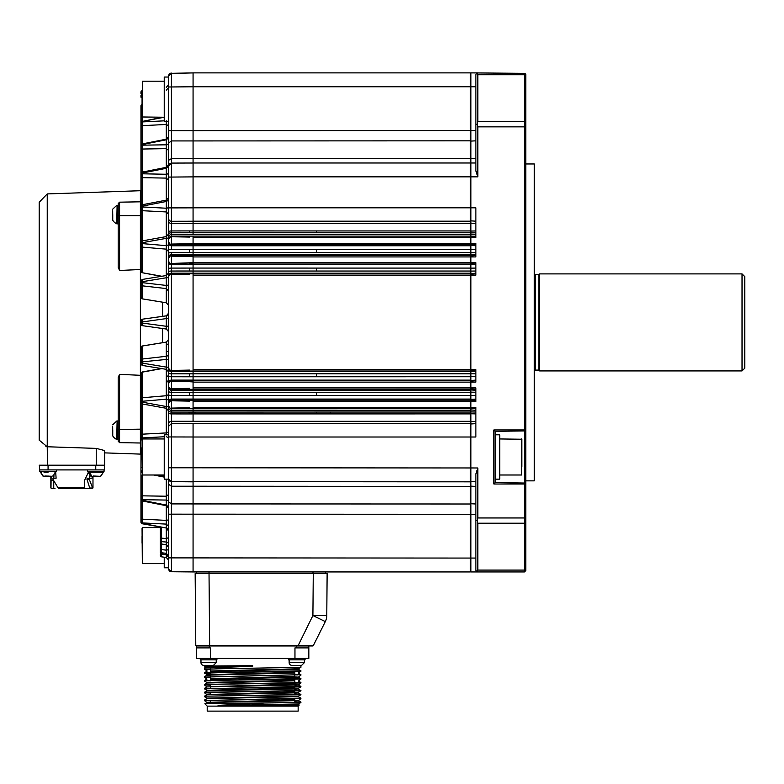 <?xml version="1.0" encoding="UTF-8"?>
<svg xmlns="http://www.w3.org/2000/svg" width="784" height="784" viewBox="0 0 784 784"><rect width="100%" height="100%" fill="white"/><g stroke="black" fill="none" stroke-linecap="round" stroke-linejoin="round"><path stroke-width="1.18" d="M171.314 571.742A2.773 2.773 0 0 0 171.422 571.742L470.322 571.938L193.07 571.938L193.07 423.625L470.322 423.625L470.322 481.827L171.422 481.641A2.773 2.773 0 0 1 168.678 478.867L168.678 567.773L164.238 567.773L164.238 557.199M168.795 75.068L168.678 75.842A2.773 2.773 0 0 1 171.422 73.098L169.168 74.304A2.773 2.773 0 0 0 168.678 75.872L168.678 436.953L171.422 436.953L171.422 481.641L470.322 481.827L470.322 571.938M470.322 421.322L193.07 421.322L193.07 413.913L470.322 413.893L470.322 423.625M193.07 395.489L470.322 395.489L470.322 413.893M140.953 402.574L142.09 403.936L166.394 408.307L168.678 411.032A2.773 1.029 0 0 0 171.451 412.061L189.601 412.08L189.601 413.932L193.07 413.913L193.07 400.144L470.322 400.154M168.678 383.376L170.255 381.073L171.422 381.377L171.422 388.688L170.255 388.982L171.451 389.325L171.451 390.314A2.773 2.764 180 0 1 168.678 387.561L168.678 382.866A2.773 2.764 -0 0 1 171.451 380.103L193.07 380.103L193.07 376.761L470.322 376.741L470.322 395.489M470.322 399.076L193.07 399.076L193.07 380.74L470.322 380.75M168.678 275.958A2.773 2.764 0 0 1 171.451 273.195L193.07 273.195L193.07 271.029L470.322 271.029L470.322 376.741M168.678 365.226L168.678 373.213A2.773 0.598 0 0 0 171.451 373.811L189.601 373.821L189.601 376.771L193.07 376.761L193.07 273.773L470.322 273.783M470.322 271.029L470.322 264.708L193.07 264.708M193.07 252.566L470.322 252.566L470.322 264.708M470.322 571.536L470.88 571.938L470.88 262.689L193.07 262.689L193.07 255.515L470.322 255.535M470.322 252.566L470.322 245.745L193.07 245.745M470.322 234.524L193.07 234.524L193.07 232.779L470.322 232.779L470.322 245.745M193.07 275.164L475.868 275.164L475.868 262.689L470.88 262.689L470.88 243.285L193.07 243.285L193.07 236.111L470.322 236.121M470.322 232.779L470.322 223.499L193.07 223.499M193.07 256.917L475.868 256.917L475.868 243.285L470.88 243.285L470.88 207.809L193.07 207.809L193.07 72.883L470.322 72.883L470.322 223.499M470.322 162.994L193.07 162.994M470.322 72.883L193.07 72.883L470.322 72.883M327.134 573.594L326.771 615.528L327.134 573.594L313.277 573.594L325.458 573.594L325.458 571.938M196.539 573.594L196.539 571.938L196.539 573.594L209.014 573.594L195.157 573.594L195.784 645.408L209.642 645.408L209.014 571.938M470.322 481.435L475.868 481.827M193.07 237.503L475.868 237.503L475.868 207.809L470.88 207.809L470.88 162.994L470.322 163.386M475.868 162.994L470.88 162.994L470.88 72.883L470.322 73.284M195.784 645.408A0.559 0.559 0 0 0 196.333 645.957L297.969 645.957L312.904 615.528L325.311 621.604A13.867 13.867 0 0 0 326.771 615.528L312.904 615.528L313.277 573.594L209.014 573.594M524.79 571.526L525.77 570.546L524.388 571.938L470.88 571.938M493.891 571.938L477.809 571.938L475.868 570.546L475.868 474.006L477.809 467.97L477.809 517.969L524.388 517.969L524.859 571.467M525.77 570.546L525.77 484.012L524.79 483.032L524.388 484.012L524.388 517.969M524.388 126.851L477.809 126.851L477.152 124.097L475.868 124.411L475.868 74.274L477.809 72.883L470.88 72.883L524.859 73.353L524.79 430.926L495.272 431.327L495.272 482.621L524.79 483.032M477.809 126.851L477.809 176.851L475.868 170.814L475.868 124.411M193.07 369.656L475.868 369.656L475.868 382.131L193.07 382.131M193.07 387.904L475.868 387.904L475.868 401.535L193.07 401.535M193.07 407.317L475.868 407.317L475.868 437.011L193.07 437.011M470.88 72.883L475.868 72.883M477.809 571.938L475.868 570.546M524.388 523.202L477.809 523.202L477.152 520.723L475.868 520.409M477.152 520.723L477.809 517.969M525.77 520.409L524.859 520.723M495.272 482.621L493.891 484.012L493.891 429.946L495.272 431.327M525.77 484.012L525.77 429.946L524.79 430.926M525.77 429.946L525.77 74.274L524.859 73.353M524.859 124.097L525.77 124.411M477.152 124.097L477.809 121.618L524.388 121.618M477.809 72.883L477.152 73.353L477.809 74.745L477.152 73.353L475.868 74.274M524.79 73.294L525.77 74.274M477.152 571.467L477.809 570.076L524.388 570.076M325.311 621.604L313.286 645.653L209.642 645.408L209.014 647.898L196.539 647.898L196.539 645.957L209.014 645.957M477.809 523.202L477.809 570.076M524.388 74.745L477.809 74.745L477.809 121.618M296.352 645.957L296.352 647.898L308.827 647.898L308.827 645.957L297.969 645.957L312.787 645.957A0.559 0.559 0 0 0 313.286 645.653M524.388 431.327L524.388 482.621M495.272 434.797L499.712 434.797L499.712 479.161L495.272 479.161M296.352 647.898L294.96 647.898L294.96 658.433L196.539 658.433L196.539 647.898L196.539 658.433M210.406 658.433L210.406 647.898L209.014 647.898M308.827 647.898L308.827 658.433L294.96 658.433M305.084 658.433L305.084 659.824L288.443 659.824L288.443 658.433M252.683 666.273L205.731 667.292L204.477 668.017L252.683 666.302L252.683 665.694L204.438 666.028L203.752 665.371L204.438 665.371M210.602 669.595L204.448 669.291L218.569 668.791L300.909 667.341L300.919 665.371L301.615 665.371L291.913 665.371A2.773 2.773 0 0 1 289.139 662.598L289.139 659.824M216.913 658.433L216.913 659.824L200.283 659.824L200.283 658.433M499.712 438.952L521.86 439.236L521.86 466.411M252.683 665.724L205.712 666.753L205.712 667.302M263.071 703.356L252.683 703.669L252.683 704.943L298.39 703.973L300.909 702.523L204.859 703.777L206.976 702.552L210.602 702.817M210.602 702.258L294.823 699.808M294.823 700.357L298.39 700.592L300.909 698.613L204.438 700.553L300.919 698.152L298.39 696.682L206.976 698.642L206.966 698.103L298.39 696.153L300.909 694.702L204.448 696.182L286.797 694.732L300.919 694.242L294.823 693.928M210.602 694.438L294.823 691.988M206.966 690.831L206.966 690.283L294.823 688.078M210.602 686.617L294.823 684.167M294.823 680.816L206.976 683.001L206.966 682.462L294.823 680.257M210.602 678.807L294.823 676.347M210.602 675.445L206.966 675.2L206.966 674.642L294.823 672.437M210.602 670.986L298.39 668.791L300.909 667.341M206.976 670.751L204.438 669.281L204.477 668.017M294.823 670.918L297.871 671.016M298.39 672.701L300.909 671.241L218.569 672.701L204.438 673.191L210.602 673.505M294.823 674.828L297.871 674.916M204.438 677.092L300.919 674.701L218.569 676.612L204.438 677.092L210.602 677.415M294.823 678.738L297.871 678.826M294.823 684.726L298.39 684.961L300.909 682.972L204.448 684.461L300.919 682.521L298.39 681.051L300.909 679.062L204.438 680.561L300.919 678.611L298.39 677.141L210.602 679.356M294.823 682.639L297.871 682.737M298.39 688.342L300.909 686.882L204.438 688.822L300.919 686.421L298.39 684.961L206.976 686.911L204.448 684.932L210.602 685.236M294.823 686.549L297.871 686.647M204.438 688.822L206.976 690.292M294.823 690.459L297.871 690.557M298.39 692.252L300.909 690.792L218.569 692.243L204.438 692.733L210.602 693.056M294.823 694.369L297.871 694.467M294.823 692.537L298.39 692.772L300.909 694.702M294.823 701.749L300.909 702.052L298.39 700.592L206.976 702.552L204.448 700.563L210.602 700.876M294.823 702.19L297.871 702.288M521.86 447.537L521.86 462.717M204.859 703.777L207.211 706.119L298.155 706.119L299.263 705.012L298.39 704.502L252.683 705.492L252.683 704.943L218.07 705.365L252.683 703.669M206.976 674.652L204.448 672.731L300.919 670.79L298.39 669.32L210.602 671.535M294.823 672.995L206.976 675.181L204.448 676.641M294.823 676.906L298.39 677.141L300.909 675.151M206.976 686.911L204.448 688.372M298.4 688.323L298.4 688.881L206.976 690.822L204.448 692.282L286.797 690.822L300.919 690.332L294.823 690.018M298.4 692.233L298.4 692.791L206.976 694.732L204.448 692.742M210.602 673.064L207.486 672.966M298.39 673.231L300.909 674.681L294.823 674.377M210.602 680.884L207.486 680.786M300.919 682.962L294.823 682.198M210.602 684.795L207.486 684.697M300.909 686.412L294.823 686.108M210.602 700.426L207.486 700.328M300.919 702.503L229.673 703.356M299.263 705.012L218.07 705.365M252.683 705.629L237.229 705.669M200.978 662.598A2.773 2.773 0 0 0 203.752 665.371A2.773 2.773 0 0 1 200.978 662.598L200.978 659.824L200.978 662.598L216.227 662.598L216.227 659.824M216.227 662.598L213.454 665.371L203.752 665.371M534.276 480.857L534.276 163.964L534.276 480.857L525.77 480.857M207.211 706.119L207.211 711.117L298.155 711.117L298.155 706.119M207.584 665.371L204.791 665.371M211.141 665.371L212.415 665.371M210.602 703.571L210.602 700.23M210.602 694.497L210.602 692.409M210.602 688.058L210.602 686.118M210.602 680.247L210.602 678.307M210.602 676.337L210.602 674.946M210.602 674.397L210.602 672.868M210.602 672.427L210.602 668.958M534.649 370.371A1.382 1.382 0 0 1 535.472 370.097L535.472 274.723A1.382 1.382 0 0 1 534.649 274.449M535.472 274.723L538.804 274.723L538.804 370.097L535.472 370.097M538.804 274.723L539.637 273.89L539.637 370.93L538.804 370.097M539.637 273.89L742.027 273.89L742.027 370.93L539.637 370.93M742.027 273.89L744.8 276.664L744.8 368.157L742.027 370.93M168.678 501.858L171.422 503.916L171.422 557.885L168.678 557.885L168.678 568.968A2.773 2.773 0 0 0 168.687 569.184M477.809 467.97L168.678 467.774L168.678 478.867L168.678 436.953M168.678 75.783L168.678 93.384M168.678 434.797L164.238 434.797L164.238 479.161L168.678 479.161L168.678 506.474M168.678 508.444L168.678 514.206L168.678 508.444L168.678 514.206L168.678 508.444L168.678 514.206L168.678 508.444L168.678 514.206L168.678 508.444L166.433 505.719L142.071 500.917L140.953 499.555L140.953 519.851A1.382 0.696 0 0 1 142.139 519.165L142.139 522.908A1.382 1.196 180 0 1 140.953 521.723L140.953 522.183A1.382 1.205 0 0 0 142.139 523.379L166.286 528.004L166.286 520.38A2.773 1.382 180 0 0 168.678 519.008M168.452 479.161L168.678 502.142A2.773 2.097 180 0 0 166.286 500.065L166.286 496.223L168.678 494.459M166.286 408.121L166.286 406.524A2.773 0.99 0 0 1 168.678 407.504L168.678 400.095L166.286 399.203L166.286 395.724A2.773 2.607 180 0 0 168.678 393.147L168.678 412.306M168.678 423.987L168.678 430.543L168.678 423.987A2.773 2.675 0 0 1 171.451 421.302L193.07 421.302M168.678 393.205L168.678 393.901M168.678 368.441L171.451 371.655A2.773 2.764 180 0 1 168.678 368.892L168.678 357.818M168.678 287.052L168.678 285.013L166.286 285.445L166.286 275.586L168.678 272.793M166.286 236.582L166.286 211.945L168.678 214.326L168.678 234.171M168.678 232.564L168.678 207.897L171.422 207.897L171.451 221.284A2.773 2.675 180 0 1 168.678 218.609M166.286 167.345L166.286 148.646L168.678 150.41L168.678 165.973A2.773 2.773 0 0 1 171.422 163.209L171.422 177.066L168.678 177.066L168.678 142.727L168.678 164.601L166.433 167.315L142.071 172.127L140.953 173.48L140.953 148.156A1.382 0.892 0 0 0 142.139 149.038L142.139 172.108M168.678 138.396L168.678 142.727A2.773 2.097 -0 0 1 166.286 144.805L166.286 139.797L166.286 148.646L142.139 149.038L142.139 145.167L166.286 144.805M168.678 130.644L168.678 142.727L168.678 130.644L171.422 130.644L171.422 163.209A2.773 2.773 0 0 0 171.314 163.209M168.678 376.153L168.678 381.102L168.678 376.153A2.773 0.598 -0 0 0 171.451 376.761L171.451 380.74L170.255 381.073M166.286 275.537L166.286 245.666L168.678 244.775L168.678 250.968M168.678 237.317L168.678 237.278A2.773 2.764 0 0 1 171.451 234.514L193.07 234.514M142.139 242.726L142.139 243.589L142.139 242.726L166.286 238.346L166.286 245.666L142.139 243.589L140.953 244.059L140.953 243.197L142.139 242.726L142.09 240.933L166.394 236.562L168.678 233.838L168.678 216.012M168.678 364.883L168.678 359.866L166.286 359.435L166.286 356.299A2.773 2.734 180 0 0 168.678 353.594L168.678 331.779L166.286 329.035L166.286 315.834A2.773 2.773 180 0 0 168.678 313.09L166.296 315.834L142.139 319.235L142.139 325.634L166.286 329.035L168.678 331.779L167.992 329.956M168.678 326.281L166.286 326.281L168.678 326.144L168.678 305.456L166.286 302.751L166.286 285.435L142.139 282.642L142.139 285.817A1.382 1.362 180 0 1 140.953 284.465L140.953 297.459A1.382 1.362 -0 0 0 142.139 298.812L142.09 298.802M142.139 243.589L142.139 247.107L166.286 249.145L168.678 251.723L168.678 237.278A2.773 2.764 180 0 1 171.451 234.514L171.451 236.111L170.265 236.445L168.678 238.748L171.441 236.092L171.451 232.779A2.773 1.029 -0 0 0 168.678 233.808M166.286 236.748L166.286 238.346A2.773 0.99 180 0 0 168.678 237.366L168.678 243.02A2.773 2.764 180 0 0 171.451 245.784L171.451 249.341L189.601 249.322L189.601 252.556L171.451 252.575L171.451 254.526L193.07 254.526L193.07 243.285M171.451 252.575A2.773 0.813 -0 0 0 168.678 253.379L168.678 271.636A2.773 0.598 -0 0 1 171.451 271.029L171.451 273.773L170.265 274.106L171.412 274.41L189.61 274.733M168.678 400.095L168.678 406.102L170.265 408.395L171.451 408.729L171.451 423.556L193.07 423.605M193.07 390.314L171.451 390.314L171.451 392.274A2.773 0.813 -0 0 1 168.678 391.461L168.678 375.614L166.286 376.614L166.286 395.724L166.286 369.509A2.773 0.882 180 0 0 166.845 369.47M170.265 400.487L171.451 400.144L171.451 399.066L171.451 400.144L168.678 402.78L170.265 400.477L171.422 400.781L171.422 408.092L170.265 408.395M193.07 571.938L171.422 571.742A2.773 2.773 0 0 1 168.678 568.968L171.422 571.742L168.678 568.968M170.255 388.982L168.678 386.688M168.678 276.399L170.265 274.106M171.412 274.41L171.422 370.44L170.265 370.734M168.678 261.474L170.265 263.767L171.451 264.11L171.451 271.029A2.773 0.598 180 0 0 168.678 271.636M168.678 258.152L170.265 255.858L171.422 256.162L171.422 263.463L170.265 263.767M168.678 257.289A2.773 2.764 0 0 1 171.451 254.526L171.451 255.515L170.265 255.858M168.678 242.07L170.265 244.363L171.451 244.696L171.451 245.784L193.07 245.784M170.265 236.454L171.422 236.748L171.422 244.059L170.265 244.363M168.678 77.048L164.238 77.048L164.238 121.402L168.678 121.402M170.069 73.471L171.402 73.098A2.773 2.773 0 0 0 171.284 73.098M170.324 73.333L193.07 72.912L170.128 73.431M166.531 554.749L166.286 538.539L168.678 537.599M160.357 555.454L161.553 556.826L166.286 557.493L168.678 560.237L166.286 557.493L166.286 554.749L161.553 554.082L161.553 556.826L161.553 554.082L160.357 554.082L160.357 555.454A1.382 1.382 180 0 0 161.553 556.826L160.377 555.65M168.678 547.614L166.286 544.713L166.286 542.048A2.773 2.587 -179.9 0 1 168.678 544.596M160.357 549.849L161.553 549.604L161.553 552.779L160.357 551.436L160.357 552.544L160.357 542.646L161.504 544.008L166.286 544.713L168.678 547.301M142.071 472.723L140.953 471.36L140.953 499.241A1.382 1.068 -0 0 0 142.139 500.29L166.286 505.072L166.286 500.065L166.286 505.072L168.678 507.209M166.433 434.797L166.286 432.925A2.773 2.401 180 0 0 168.678 430.543M168.678 437.972L166.286 436.639M168.678 339.413L166.286 342.118L168.678 339.305M168.678 367.627A2.773 0.529 0 0 0 166.286 367.108A235.171 0.578 -90 0 0 166.286 359.435L140.953 361.992L140.953 362.894L166.286 367.108L166.286 369.284L168.678 372.077M167.658 355.701L166.286 355.113L166.286 356.299L166.286 342.118L166.286 344.411L168.678 344.009M168.678 351.32L166.286 351.859L166.286 355.113M166.345 275.527L142.11 279.467L142.139 281.73L166.286 277.761A2.773 0.529 180 0 0 168.678 277.242M140.953 297.479L142.11 298.851L166.355 302.8L142.139 298.812L142.139 285.817L166.286 288.571L168.678 291.276M168.678 200.077L166.286 201.488L166.286 200.518M168.678 206.898A2.773 1.343 -0 0 1 166.286 208.23L166.286 201.488L142.139 206.143L142.139 206.937L166.286 208.23L166.286 211.945L142.139 210.69A1.382 1.205 180 0 1 140.953 209.495L140.953 241.521A1.382 1.205 0 0 0 141.012 241.884M168.678 137.661L166.286 139.797L142.139 144.579L142.139 145.167A1.382 1.058 0 0 0 140.953 146.226L140.953 148.156M168.678 84.613L166.286 87.357M168.678 87.465L166.286 90.18M168.678 125.842L166.286 124.46L166.286 120.736M168.678 166.502L166.286 167.992M168.678 172.539A2.773 1.744 0 0 1 166.286 174.264L166.286 168.295L166.286 178.105L142.139 177.664L142.139 204.771M168.678 180.202L166.286 178.105L166.286 200.145M162.572 302.183L162.572 316.364L162.572 302.183M162.572 328.506L162.572 342.686L162.572 328.506M168.678 318.588L166.286 318.588L168.678 318.725M166.286 406.524L166.286 399.203L142.139 401.281L142.139 402.143L166.286 406.524L166.286 404.456M168.678 382.778L166.286 380.201M168.678 526.466L166.286 524.104L142.139 522.908L142.08 523.732L166.286 528.004L166.286 538.539L166.286 528.347M168.678 530.405A2.773 2.421 -0 0 0 166.286 528.004M168.678 549.662L166.286 550.143L166.286 543.057M168.678 556.003L166.286 553.308L161.553 552.779L161.553 553.906L166.286 554.66L168.678 557.375M161.504 553.896L160.357 552.544L161.524 553.935L166.286 554.66M193.07 163.013L171.422 163.082M168.678 220.863A2.773 2.675 -0 0 0 171.451 223.538L171.451 230.937L189.601 230.908L189.601 232.76L193.07 232.779L193.07 207.809M189.61 237.072L171.422 236.748M171.422 244.059L193.07 243.736M189.61 256.476L193.07 256.701L189.444 256.495M189.444 256.476L171.422 256.162M171.422 263.463L193.07 262.689M168.678 268.687A2.773 0.598 0 0 1 171.451 268.089L189.601 268.069L189.601 271.019L193.07 271.029L193.07 263.15M171.422 370.44L189.581 370.097M193.07 381.7L171.422 381.377M171.422 388.688L189.581 388.345M189.61 401.124L171.422 400.781M171.422 408.092L189.581 407.758M168.678 394.695A2.773 0.813 0 0 0 171.451 395.508L171.451 392.274L189.601 392.284L189.601 395.528L193.07 395.508M166.286 542.048L161.553 541.656L161.553 543.861L161.553 538.157L160.357 538.628L160.357 527.22M140.953 499.241L140.953 496.713A1.382 0.892 -0 0 1 142.139 495.831L142.139 499.692L166.286 500.065M140.953 498.644A1.382 1.058 -0 0 0 142.139 499.692L142.139 499.947M140.953 404.534L140.953 435.375A1.382 1.205 -0 0 1 142.139 434.179L142.139 437.933L164.238 436.747M140.953 438.04L140.953 435.375L140.953 438.04A1.382 0.696 0 0 0 142.139 438.726L143.315 438.952M140.953 437.247A1.382 0.686 -0 0 0 142.139 437.933L142.139 439.726M142.09 346.067L140.953 347.39L140.953 360.405A1.382 1.362 -0 0 1 142.139 359.052L142.11 365.403L166.345 369.342M166.355 342.069L142.11 346.018L142.139 359.052L166.286 356.299M142.139 205.143L142.139 206.388M140.953 206.329L140.953 207.623A1.382 0.686 0 0 1 142.139 206.937L142.139 240.923M142.139 145.167L142.139 144.579A1.382 1.068 0 0 0 140.953 145.628L140.953 146.226M162.327 117.247L142.139 121.471L164.17 117.247M168.678 136.426L166.433 139.15L142.071 143.952L140.953 145.305L140.953 122.657L142.139 121.471L142.139 125.675L140.953 124.989L140.953 123.117A1.382 1.196 -0 0 1 142.139 121.932L164.238 120.834M142.139 172.754L142.139 177.664A1.382 1.058 -0 0 1 140.953 176.616L140.953 205.339A1.382 1.058 -0 0 0 141.032 205.692M140.953 244.059L140.953 271.411A1.382 1.303 -0 0 0 142.139 272.705L161.357 276.34M142.139 319.235L140.953 320.607L142.139 319.235L166.286 315.834L142.139 319.235A1.382 1.382 180 0 0 140.953 320.607A1.382 1.382 -0 0 1 142.139 319.235L166.286 315.834L168.678 313.09L166.286 315.834M140.953 374.282L140.953 399.056A1.382 1.303 0 0 1 142.139 397.762L142.139 401.281L140.953 400.81L140.953 401.673L142.139 402.143L142.139 403.78M161.357 368.529L142.09 372.008L142.139 397.762L166.286 395.724M158.466 474.996L164.238 476.143M161.553 541.656L160.357 540.372L160.357 538.628M166.286 550.143L161.553 549.604L161.553 543.861A1.382 1.313 179.8 0 1 160.357 542.567L160.357 540.372L160.357 542.567M141.022 439.167L140.953 470.87A1.382 0.892 0 0 0 142.061 471.743M140.953 347.41A1.382 1.362 0 0 1 142.139 346.058L166.286 342.118M140.953 360.405L140.953 362.894M142.139 281.73L142.139 282.642L142.139 281.73L140.953 281.975L140.953 280.858L140.953 284.465M142.139 282.642L140.953 282.877M140.953 206.829A1.382 0.696 0 0 1 142.139 206.143L142.139 206.937M140.953 207.623L140.953 209.495M142.139 104.468L140.953 105.762L140.953 107.829L142.139 108.3M140.953 107.829L140.953 122.471L142.08 121.118M140.953 123.117L140.953 173.48M140.953 106.075A1.382 1.303 -0 0 1 142.061 104.801M140.963 91.953L142.139 90.748L140.953 92.12A1.382 1.382 -0 0 1 142.061 90.758M142.139 93.492L140.953 93.492L140.953 92.12M166.286 168.295L142.139 173.088A1.382 0.892 -0 0 0 140.953 173.979L140.953 174.675A1.382 0.892 0 0 1 142.139 173.793L166.286 174.264M140.953 96.55L140.953 95.442L142.139 94.247M142.139 94.09L140.953 95.423M140.953 95.599L140.953 97.187L142.139 97.432M140.953 173.979L140.953 176.616M140.953 205.339L140.953 204.712L140.953 205.339M140.953 190.718L140.395 190.718L140.395 201.811L119.58 202.174L118.217 203.556L119.58 202.174L118.217 203.556L118.217 267.491L118.217 217.139M140.953 201.811L140.395 201.811L140.395 215.669L118.217 215.669L117.914 218.266L118.217 212.915M140.953 269.51L140.395 269.51L140.395 215.669L140.953 215.669M140.953 375.311L140.395 375.311L140.395 269.51L119.58 270.47L118.217 267.491M140.953 443.019L140.395 443.019L140.395 375.311L119.58 374.35L118.217 377.339L119.58 374.35L119.58 442.646L118.217 441.265L118.217 435.835M39.474 465.196L39.474 469.91L48.069 469.91L48.069 465.196L104.635 465.196L104.635 452.878L140.395 454.103L140.395 443.009L119.58 442.646L118.217 441.265L119.58 442.646M140.953 243.197L140.953 242.374M161.847 276.262L142.139 272.705L142.139 247.107A1.382 1.303 180 0 1 140.953 245.813M140.953 320.607L140.953 321.979L142.139 321.979L166.286 318.588M140.953 321.979L140.953 322.89L166.286 326.281M140.953 322.89L140.953 324.262A1.382 1.382 180 0 0 142.139 325.634L140.953 324.262M142.09 372.008L140.953 373.458A1.382 1.303 -0 0 1 142.139 372.165L161.847 368.607M140.953 399.056L140.953 400.81M140.953 401.673L140.953 402.486M142.061 471.037A1.382 0.892 0 0 1 140.953 470.165L140.953 468.234A1.382 1.058 -0 0 1 142.061 467.195M140.953 470.165L140.953 471.037M140.953 519.851L140.953 522.183M160.357 527.573L142.335 527.573L142.335 563.618L142.061 528.475M164.238 438.952L142.335 438.952L142.335 474.996L142.061 447.782M164.238 117.247L142.061 116.973L142.061 90.052M142.061 116.973L142.061 105.977M47.442 465.196L47.236 446.762L96.314 448.389M96.236 465.196L96.236 448.389L104.635 450.555L104.635 465.196M142.061 543.175L142.061 536.423M142.061 459.483L142.061 450.281M39.2 440.157L39.2 202.233L39.2 440.157L47.236 446.762L45.874 446.635M48.069 465.196L39.2 465.196M118.217 377.339L118.217 441.265M118.217 427.153L118.217 429.485L140.953 429.152M118.217 428.564L118.208 431.602M117.767 434.062L118.217 431.572M118.217 433.875L118.217 431.318M118.217 435.924L118.217 432.788M118.217 437.58L118.217 434.091M117.767 438.922L118.217 435.13M118.217 211.219L117.923 205.535M117.923 206.192L118.217 205.467M118.217 208.818L118.217 206.319L117.923 207.417M117.923 211.219L117.923 213.542M118.217 215.923L118.217 213.542M117.923 218.226L118.217 216.217L118.217 218.226M118.217 221.931L118.217 218.442M117.767 223.273L118.217 219.481M117.914 223.724L118.217 220.186M118.217 208.642L118.217 203.683M118.217 203.556L119.58 202.174L118.217 203.556L119.58 202.174L119.58 270.47M118.217 421.184L117.923 421.841M117.923 423.066L118.217 421.968M118.217 423.066L117.923 424.781M118.217 424.781L118.08 427.094M117.923 426.868L118.08 424.938M118.08 434.189L117.923 435.933M118.208 437.639L118.217 436.149L117.923 437.609M117.923 437.58L118.217 436.149M118.149 439.471L118.217 438.844L117.914 439.373M118.168 207.368L117.923 209.132M117.923 215.923L118.217 213.836L117.923 215.923M118.08 218.54L117.923 220.284M118.208 220.314L117.923 221.96M118.208 221.99L118.217 220.5L117.923 221.931M48.069 469.91L104.35 469.91L104.35 465.196M117.972 439.52L117.1 439.52L117.1 420.949L118.149 420.998M118.08 429.465L117.767 431.749M118.08 423.144L118.188 424.761M118.08 421.831L118.168 423.027M118.08 421.096L117.767 421.772M117.767 213.669L118.08 211.445M118.188 209.112L118.08 207.495M117.972 223.871L117.1 223.871L117.1 205.3L118.149 205.349M112.749 430.24C112.749 422.899 112.749 422.899 112.749 430.24L112.749 435.914A9.192 9.192 0 0 0 116.747 439.452L117.1 420.949M112.749 214.581C112.749 207.25 112.749 207.25 112.749 214.581L112.749 220.265A9.192 9.192 0 0 0 116.747 223.803L117.1 205.3M50.842 487.932L51.538 488.481L50.842 487.932L50.842 476.603M50.989 487.932L51.127 476.554M55.693 472.125L56.105 478.22L53.018 478.22L52.842 479.171L58.457 488.481L84.192 488.481L84.525 487.932L58.183 487.932M84.525 487.932L84.525 480.445L88.18 472.86M92.61 476.545L91.885 478.22L89.435 478.22L89.209 479.171L92.62 487.932L92.051 488.481L92.62 487.932M56.389 469.91L56.389 471.292L39.759 471.292L39.759 469.91M104.076 471.292L104.076 469.91L104.076 471.292L87.445 471.292L87.445 469.91M112.671 426.447L112.749 434.022M112.671 210.798L112.749 218.373M53.743 481.102L53.743 488.481L51.538 488.481M53.782 478.22L53.969 475.614M56.105 478.22L55.497 478.22M89.258 478.22L89.935 475.663M89.435 478.22L87.122 478.22L86.936 479.171L89.876 488.481L92.051 488.481M112.671 430.24C112.671 437.188 112.671 437.188 112.671 430.24C112.671 423.282 112.671 423.282 112.671 430.24C112.671 423.282 112.671 423.282 112.671 430.24M112.671 214.581C112.671 221.539 112.671 221.539 112.671 214.581C112.671 207.633 112.671 207.633 112.671 214.581C112.671 207.633 112.671 207.633 112.671 214.581M55.007 488.481L53.743 488.481M89.876 488.481L84.192 488.481M96.099 476.084L95.423 476.084M90.562 476.015L93.198 476.633L93.825 476.633L93.227 476.015L99.578 476.27L96.226 476.27L97.667 476.633M99.578 476.27L98.314 476.535M100.293 476.015L100.95 476.015L100.234 476.27M48.412 476.084L47.736 476.084M43.541 476.015L45.511 476.633L46.158 476.633L45.541 476.015L51.891 476.27L48.539 476.27L49.98 476.633M42.875 476.015L45.697 476.27M51.891 476.27L50.627 476.535M52.606 476.015L53.263 476.015M93.384 476.27L91.277 476.27M97.696 476.633L98.314 476.633M93.855 476.084L93.198 476.633L94.854 476.633L93.825 476.084L93.845 476.652M50.009 476.633L50.627 476.633M45.511 476.633L47.167 476.633L46.168 476.084L46.158 476.652M161.553 553.896L164.65 554.396M330.309 413.893L330.309 412.041L316.452 412.041L316.452 413.893M316.452 412.041L189.601 412.08M470.322 392.255L316.452 392.255L316.452 395.489M316.452 392.255L193.07 392.255M470.322 373.792L316.452 373.792L316.452 376.741M316.452 373.792L193.07 373.792M189.601 268.069L316.452 268.079L316.452 271.029M193.07 249.332L316.452 249.332L316.452 252.566M189.601 230.908L316.452 230.937L316.452 232.779M470.322 412.041L330.309 412.041M316.452 249.332L470.322 249.332M475.868 558.071L171.422 557.885L171.422 571.742M475.868 514.284L171.422 514.167M470.322 503.994L171.422 503.916L171.422 484.051M470.322 486.403L171.422 486.217L168.678 484.355L168.678 483.238M470.322 410.297L193.07 410.297M470.322 408.699L171.451 408.729M168.678 401.829A2.773 2.764 0 0 1 171.451 399.066L193.07 399.066M171.451 400.144L193.07 400.144M470.322 390.285L193.07 390.285M470.322 389.285L171.451 389.325M470.322 380.122L193.07 380.122M171.451 380.74L193.07 380.74M470.322 371.616L193.07 371.616M470.322 371.038L193.07 371.038M470.322 273.204L193.07 273.204M171.451 273.773L193.07 273.773M316.452 268.079L470.322 268.079M470.322 264.071L193.07 264.071M470.322 254.535L193.07 254.535M171.451 255.515L193.07 255.515M470.322 244.667L193.07 244.667M171.451 236.111L193.07 236.111M316.452 230.937L470.322 230.937M470.322 221.196L193.07 221.196M477.809 176.851L193.07 176.851M470.322 158.417L193.07 158.417M470.322 140.826L171.422 140.934L168.678 142.992M475.868 130.536L171.422 130.644L171.422 86.965L168.678 86.965M475.868 86.75L193.07 86.75M312.983 573.594L312.983 571.938M470.322 503.7L475.868 503.994M470.322 486.139L475.868 486.403M470.322 424.007L475.868 423.625M470.322 421.704L475.868 421.322M470.322 413.736L475.868 413.893M470.322 411.894L475.868 412.041M470.322 409.895L475.868 410.297M470.322 408.297L475.868 408.699M470.322 400.555L475.868 400.154M470.322 399.468L475.868 399.076M470.322 395.371L475.868 395.489M470.322 392.137L475.868 392.255M470.322 389.883L475.868 390.285M470.322 388.893L475.868 389.285M470.322 381.142L475.868 380.75M470.322 380.514L475.868 380.122M470.322 376.653L475.868 376.741M470.322 373.713L475.868 373.792M470.322 371.224L475.868 371.616M475.868 371.038L470.322 370.646M475.868 273.783L470.322 274.175M475.868 273.204L470.322 273.596M475.868 271.029L470.322 271.107M470.322 268.167L475.868 268.079M475.868 264.708L470.322 264.306M475.868 264.071L470.322 263.679M475.868 255.535L470.322 255.927M475.868 254.535L470.322 254.937M475.868 252.566L470.322 252.683M470.322 249.449L475.868 249.332M475.868 245.745L470.322 245.353M475.868 244.667L470.322 244.265M475.868 236.121L470.322 236.523M475.868 234.524L470.322 234.926M475.868 232.779L470.322 232.926M470.322 231.084L475.868 230.937M475.868 223.499L470.322 223.117M475.868 221.196L470.322 220.814M475.868 158.417L470.322 158.682M475.868 140.826L470.322 141.12M524.388 484.012L493.891 484.012M493.891 429.946L524.388 429.946M499.712 474.996L521.585 474.996L521.585 438.952M304.388 659.824L304.388 662.598L289.139 662.598M171.422 514.206L168.678 514.206M193.07 481.827L171.422 481.641L171.422 486.217M168.678 426.241L171.451 423.556L171.422 436.953L193.07 437.002M168.678 412.884A2.773 1.029 -0 0 0 171.451 413.913L189.601 413.932M193.07 410.326L171.451 410.326A2.773 2.764 180 0 1 168.678 407.572M189.601 395.528L171.451 395.508L171.451 399.066M193.07 371.655L171.451 371.655L171.451 376.761L189.601 376.771M193.07 264.737L171.451 264.737A2.773 2.764 180 0 1 168.678 261.974M168.678 250.145A2.773 0.813 0 0 1 171.451 249.341M168.678 231.956A2.773 1.029 180 0 1 171.451 230.937L171.451 232.779L189.601 232.76M193.07 221.235L171.451 221.284L171.451 223.538L193.07 223.538M193.07 176.88L171.422 177.066L171.422 207.897L193.07 207.848M168.707 160.23L171.422 158.633L193.07 158.446M168.678 75.872L171.422 73.098L171.422 86.965L193.07 86.769M171.422 175.381L171.412 169.765M166.286 479.161L166.286 496.223L166.286 479.161M166.286 505.072L166.286 520.38L166.286 505.072M142.139 403.946L142.139 434.179L166.286 432.925L166.286 408.288M166.286 359.435L166.286 367.108M166.286 139.18L166.286 124.46L142.139 125.675L142.139 143.933M168.678 381.102L166.286 381.063M166.286 369.284L166.286 367.804M166.286 505.69L166.286 520.38L142.139 519.165L142.139 500.937M193.07 243.52L189.581 243.716M193.07 262.924L189.581 263.13M189.61 381.72L193.07 381.916M193.07 392.274L189.601 392.284M193.07 373.811L189.601 373.821M171.451 371.077L193.07 371.077M189.601 271.019L171.451 271.029M171.451 264.11L193.07 264.11M189.601 252.556L193.07 252.575M193.07 249.341L189.601 249.322M171.451 244.696L193.07 244.696M166.286 538.539L161.553 538.157L161.553 527.456M142.139 474.918L142.139 495.831L166.286 496.223M142.139 438.726L142.139 437.933M142.139 363.139L142.139 362.228M142.139 117.169L142.139 121.099M142.139 173.088L142.139 173.793M142.139 402.143L142.139 401.281M164.238 81.203L142.335 81.203L142.335 117.247M47.236 446.762L47.236 193.981L47.236 446.762M95.756 465.196L95.756 469.91M50.989 480.445L53.42 480.445M89.209 479.171L86.936 479.171M92.561 488.011L89.915 488.011M44.031 472.242L48.069 472.242M88.131 471.292L88.131 472.242L103.38 472.242L103.38 471.292M91.944 476.27L89.307 472.242M46.138 476.633L46.138 476.084M205.731 666.763L204.438 666.028M206.976 698.113L204.448 696.653M206.976 682.472L204.448 681.022M204.448 680.551L206.976 679.091L204.448 677.111M298.4 669.33L298.4 668.781M206.966 671.29L206.966 670.732M298.4 673.24L298.4 672.692M298.4 696.702L298.4 696.143M298.4 704.512L298.4 703.963M300.919 690.782L298.39 688.862M304.388 662.598L301.615 665.371L304.388 662.598M204.448 700.092L206.976 698.642M204.448 696.182L206.976 694.732M204.448 684.461L206.976 683.001M204.448 672.731L206.976 671.271M534.276 163.964L525.77 163.964M294.823 702.386L294.823 700.857M294.823 700.298L294.823 698.916M294.823 694.565L294.823 691.096M294.823 690.655L294.823 689.126M294.823 688.577L294.823 687.186M294.823 684.667L294.823 683.276M294.823 682.835L294.823 679.365M294.823 678.924L294.823 677.396M294.823 676.847L294.823 675.455M294.823 675.014L294.823 671.555M294.823 669.026L294.823 667.645M171.422 481.641L168.678 478.867M171.422 163.209L168.678 165.973M166.355 302.8L168.678 305.535M140.953 206.143L142.08 204.781L166.424 200.126L168.678 197.401M166.424 528.377L168.678 531.101M166.345 554.709L168.678 557.444M171.422 73.098L169.481 73.921M153.595 474.996L164.238 477.093M164.238 563.618L142.335 563.618M164.238 474.996L142.335 474.996M142.08 440.089L140.953 438.726M142.11 365.403L140.953 364.031M142.11 279.467L140.953 280.839M142.09 104.311L140.953 105.673M140.953 95.442L142.11 94.051M140.395 454.103L140.953 454.103M142.09 240.933L140.953 242.295M142.09 272.861L140.953 271.489M142.08 523.732L140.953 522.369M39.2 202.233L47.236 193.922L140.395 190.718M118.217 437.776L117.914 438.795M118.208 438.893L117.855 439.442M118.217 222.127L117.914 223.146M118.208 223.244L117.855 223.793M92.982 476.603L92.982 487.932M116.747 421.028L112.671 424.85M116.747 205.369L112.671 209.191M40.445 471.292L42.953 476.055L40.445 472.242M55.693 471.292L53.194 476.055M100.881 476.055L103.38 472.242L100.881 476.055M88.131 472.242L90.64 476.055"/></g></svg>
